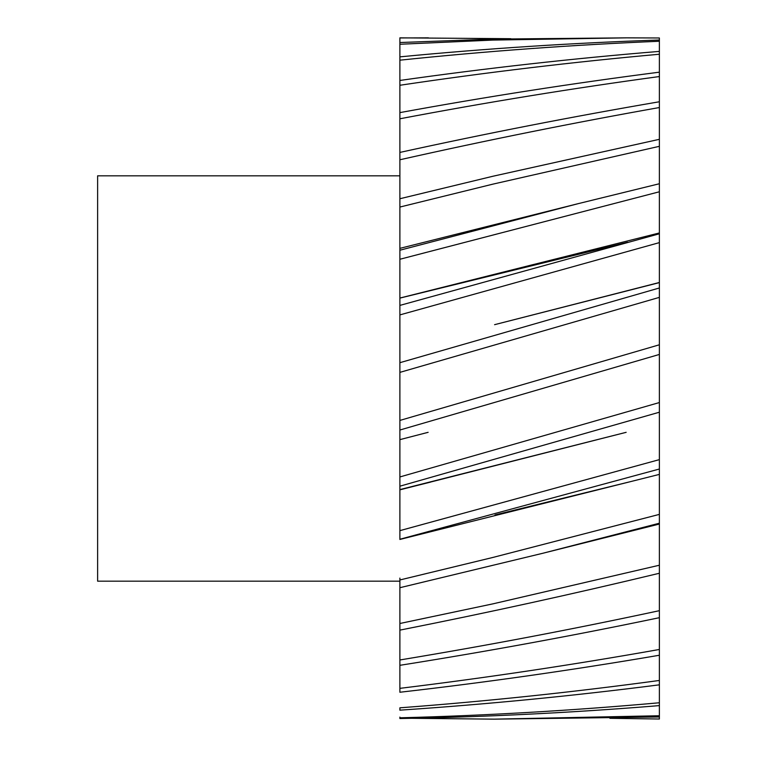 <?xml version="1.0" encoding="UTF-8"?>
<svg xmlns="http://www.w3.org/2000/svg" width="757" height="757" viewBox="0 0 757 757"><rect width="100%" height="100%" fill="white"/><g stroke="black" fill="none" stroke-linecap="round" stroke-linejoin="round"><path stroke-width="1.14" d="M399.885 581.177L97.625 581.177L97.625 175.823L399.885 175.823L399.885 164.496M399.885 578.093L399.885 692.248C486.391 682.36 572.888 670.021 659.375 655.24L659.375 617.684C572.888 635.748 486.391 651.616 399.885 665.318M659.375 459.631L399.885 530.648L399.885 489.845L399.885 539.258L659.375 469.018L659.375 412.215L399.885 486.193L399.885 489.807L430.506 482.114L399.885 489.77M510.833 38.702L399.885 37.85L399.885 250.226L577.979 203.709L399.885 248.362L399.885 420.419L659.375 344.785L659.375 402.554L399.885 476.948L399.885 439.637L399.885 486.193M659.375 354.446L399.885 430.023L399.885 439.647L428.131 432.323L399.885 439.637M399.885 420.419L399.885 430.023M577.979 203.709L659.375 183.743L659.375 233.781L399.885 305.402L399.885 298.05L533.448 264.524M399.885 610.104L399.885 587.706L542.722 553.291L659.375 523.219L659.375 469.018M399.885 640.072L399.885 630.127C486.391 613.019 572.888 594.065 659.375 573.257L659.375 523.219M399.885 717.806C486.391 715.545 572.888 710.53 659.375 702.761L659.375 705.609C572.888 712.678 486.391 716.983 399.885 718.525L399.885 717.116M659.375 680.458C572.888 692.201 486.391 701.313 399.885 707.814L399.885 710.161C486.391 704.36 572.888 695.92 659.375 684.83L659.375 655.24M399.885 152.422C486.391 133.45 572.888 116.569 659.375 101.76L659.375 139.316L492.854 176.267L399.885 198.741L399.885 175.823M659.375 474.393L587.262 492.476M399.885 659.972C486.391 645.674 572.888 629.247 659.375 610.681L659.375 573.257M659.375 610.681L659.375 617.684M659.375 702.761L659.375 684.83M411.846 718.298L494.255 719.15L659.375 715.744L659.375 705.609M659.375 715.744L659.375 716.974L494.255 719.15M609.896 718.298L659.375 719.018L659.375 716.974M399.885 56.86C486.391 48.514 572.888 42.903 659.375 40.026L659.375 37.982L626.493 37.85L492.854 40.083L399.885 44.256M659.375 40.026L659.375 41.257C572.888 44.852 486.391 51.154 399.885 60.182M399.885 80.45C486.391 68.168 572.888 58.488 659.375 51.391L659.375 41.257M659.375 51.391L659.375 54.239C572.888 62.017 486.391 72.36 399.885 85.267M399.885 112.613C486.391 96.754 572.888 83.279 659.375 72.17L659.375 54.239M659.375 72.17L659.375 76.542C572.888 88.285 486.391 102.365 399.885 118.783M659.375 101.76L659.375 76.542M659.375 139.316L659.375 146.319L492.854 184.15L399.885 207.049M659.375 183.743L659.375 146.319M659.375 233.781L659.375 242.618L399.885 314.903M399.885 362.688L659.375 287.982L659.375 242.618M659.375 287.982L659.375 297.369L399.885 372.378M659.375 344.785L659.375 297.369M659.375 402.554L659.375 412.215M399.885 579.966L492.854 557.455L659.375 514.382M399.885 623.494L492.854 603.868L659.375 565.224M399.885 688.35C486.391 677.799 572.888 664.835 659.375 649.468M428.462 37.85L399.885 37.954M399.885 42.524L492.854 39.109L626.493 37.85M659.375 107.532C572.888 122.908 486.391 140.319 399.885 159.765M659.375 191.776L399.885 259.263M659.375 282.484L494.586 324.677L659.375 282.607M659.375 232.957L492.211 274.886L583.335 252.336M627.629 242.24L399.885 298.107M659.375 524.043L542.722 553.291M494.974 514.949L628.547 482.114L399.885 539.457M399.885 489.845L626.162 432.323L399.885 489.599"/></g></svg>
